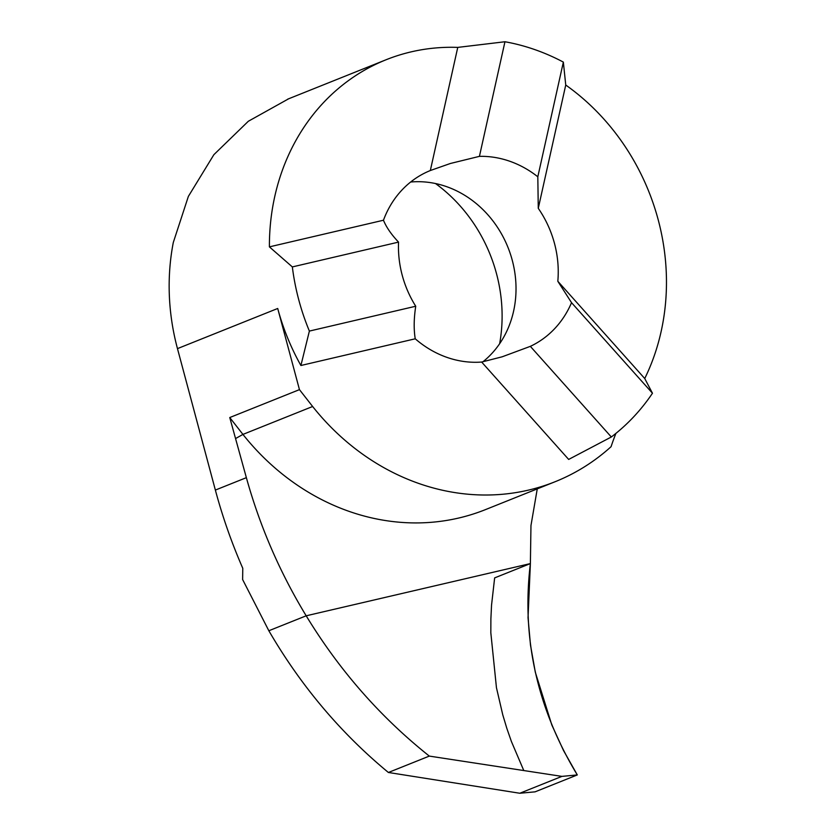 <?xml version="1.0" encoding="UTF-8"?>
<svg xmlns="http://www.w3.org/2000/svg" width="835" height="835" viewBox="0 0 835 835"><rect width="100%" height="100%" fill="white"/><g stroke="black" fill="none" stroke-linecap="round" stroke-linejoin="round"><path stroke-width="1.25" d="M312.634 406.499L242.933 434.409L229.761 417.542L299.452 389.632L312.634 406.499A235.011 208.082 68.2 0 0 528.503 490.103A235.011 208.082 68.2 0 0 555.171 481.701A235.011 208.082 68.2 0 0 611.074 446.683A244.54 216.515 68.2 0 1 615.917 433.386M288.659 98.78L248.329 121.263L213.875 154.684L188.366 196.402L173.294 242.505A220.085 194.858 68.2 0 0 177.469 348.623L215.367 490.072A489.08 433.021 68.2 0 0 242.776 568.291L242.62 579.532L268.839 630.749L306.184 615.802C279.861 572.476 259.925 526.436 246.367 477.662L235.553 438.573L242.933 434.409A235.011 208.082 68.2 0 0 458.801 518.013A235.011 208.082 68.2 0 0 485.479 509.611L555.171 481.701M299.452 389.632L277.711 308.48A220.085 194.858 -111.8 0 0 300.903 365.5L309.378 331.077A220.085 194.858 -111.8 0 1 292.344 266.918L269.402 246.868A220.085 194.858 -111.8 0 1 386.114 59.744A220.085 194.858 -111.8 0 1 411.081 51.885A220.085 194.858 -111.8 0 1 457.757 47.397L430.328 170.538A100.263 88.771 -111.8 0 0 383.463 220.231C386.355 227.287 391.385 234.572 398.556 242.108A100.263 88.771 68.2 0 0 415.736 306.236C413.857 318.448 413.69 329.303 415.235 338.801A100.263 88.771 -111.8 0 0 481.649 362.046L502.19 356.795L530.34 346.348A100.263 88.771 68.2 0 0 571.537 302.667L557.822 281.27A100.263 88.771 -111.8 0 0 538.272 208.322L537.813 176.79A100.263 88.771 -111.8 0 0 479.426 156.354L450.389 163.483L430.651 170.413M410.663 182.02A100.263 88.771 -111.8 0 1 507.93 247.285A100.263 88.771 -111.8 0 1 482.954 361.774M229.761 417.542L235.553 438.573M300.903 365.5L415.235 338.801M309.378 331.077L415.736 306.236M292.344 266.918L398.556 242.108M269.402 246.868L383.463 220.231M571.537 302.667L652.469 393.233L644.735 378.537L557.822 281.27M481.649 362.046L568.666 459.427L611.324 436.987L530.34 346.348M479.426 156.354L504.956 41.75L457.757 47.397M538.272 208.322L565.744 85.034L563.354 62.103L537.813 176.79M652.469 393.233A220.085 194.858 -111.8 0 1 611.324 436.987M504.956 41.75A220.085 194.858 -111.8 0 1 563.354 62.103M519.808 793.25L388.4 772.479L429.315 756.092L561.913 776.383L519.808 793.25L535.089 791.841L577.298 774.932C537.062 708.351 521.426 637.898 530.382 563.583L306.184 615.802L530.382 563.583L530.966 525.549L537.26 488.882M435.494 183.533A149.173 132.076 -111.8 0 1 499.643 343.717M565.744 85.034A220.085 194.858 -111.8 0 1 644.735 378.537M429.315 756.092C380.489 717.234 339.448 670.463 306.184 615.802L268.839 630.749C300.903 685.89 340.753 733.13 388.4 772.479M561.913 776.383L577.298 774.932M535.089 791.841L577.298 774.932L563.521 750.529L551.841 725.03L535.308 672.206L530.486 645.09L528.033 617.66L530.382 563.583L494.644 577.893L491.544 605.125L490.886 618.902L490.823 632.763L496.449 687.696L502.753 714.781L506.793 728.224L511.385 741.449L523.806 770.59M277.711 308.48L177.469 348.623M246.367 477.662L215.367 490.072M386.114 59.744L287.668 99.177"/></g></svg>
